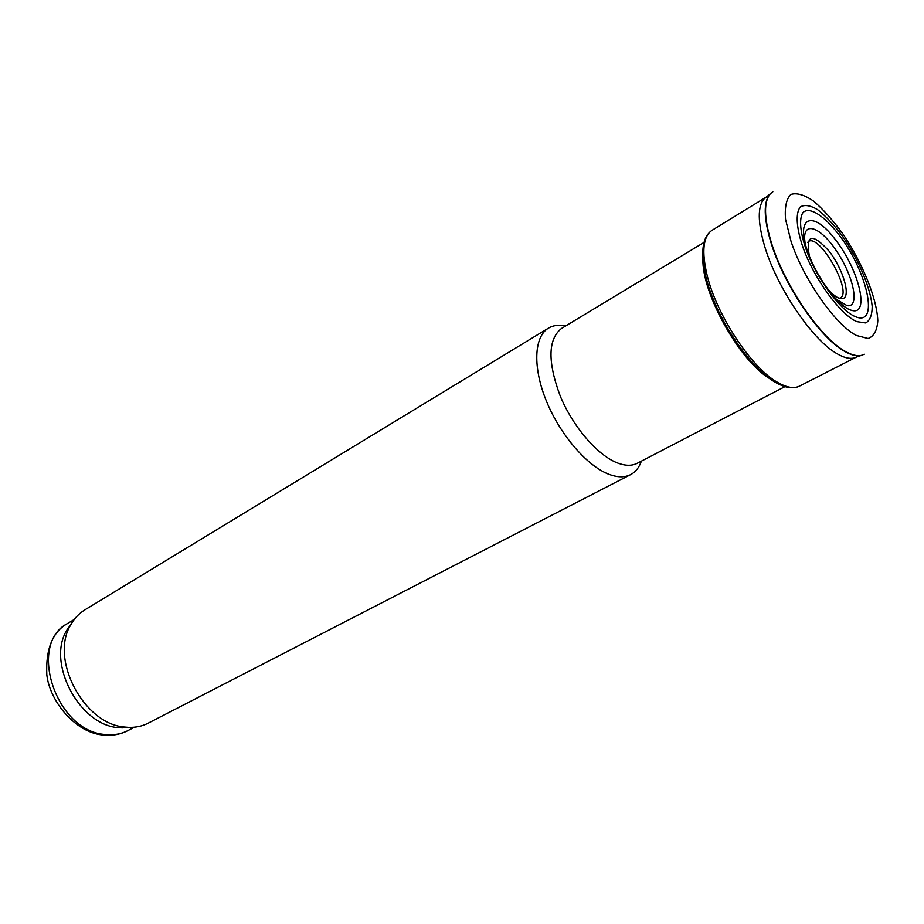 <?xml version="1.0" encoding="UTF-8"?>
<svg xmlns="http://www.w3.org/2000/svg" width="924" height="924" viewBox="0 0 924 924"><rect width="100%" height="100%" fill="white"/><g stroke="black" fill="none" stroke-linecap="round" stroke-linejoin="round"><path stroke-width="1.39" d="M702.898 259.24C701.882 293.601 740.055 361.642 769.981 378.771M703.984 242.446L561.492 328.47C547.932 339.293 547.505 361.804 560.221 396.003C573.134 427.234 598.082 455.902 618.052 463.178C625.698 465.95 632.143 465.962 637.398 463.201L784.95 386.636M565.546 326.022C558.904 324.567 553.199 325.294 548.394 328.17C533.876 336.856 532.571 367.833 546.719 401.848C560.753 435.851 588.022 466.932 609.828 474.624C618.121 477.535 625.121 477.5 630.838 474.509C635.677 471.898 639.177 467.44 641.36 461.145M548.394 328.17L84.685 609.967C78.898 613.536 74.232 618.537 70.686 624.971C49.515 658.997 83.934 724.254 124.659 727.026L128.367 727.338C135.689 727.615 142.365 726.183 148.394 723.053L630.838 474.509M71.922 622.857L66.771 630.26C46.5 662.831 79.268 724.982 118.249 727.627L130.411 727.384M805.289 243.924C800.819 220.097 819.449 225.179 836.463 250.912C853.672 276.091 860.256 308.108 847.077 305.636L836.486 299.457M809.955 257.484C793.37 217.868 811.272 207.669 835.111 239.316C858.95 269.485 870.373 316.285 851.501 310.314C840.043 307.449 819.865 281.982 809.955 257.484M806.733 251.132C800.149 232.987 798.844 218.849 802.956 212.555C809.597 206.029 824.97 216.135 840.043 236.209C867.867 273.273 879.209 326.565 855.74 316.782C841.418 311.619 817.486 279.81 806.733 251.132M803.152 247.875C796.303 228.124 795.368 213.121 800.323 206.907C804.585 204.435 810.36 205.347 817.636 209.656C825.432 215.777 833.471 224.289 841.752 235.193C857.992 258.339 870.466 287.364 872.187 306.445C872.152 314.98 870.004 320.478 865.73 322.95L856.848 321.633C840.678 315.015 814.379 279.152 803.152 247.875M864.344 354.204L861.514 355.324C857.126 356.375 851.639 355.024 845.079 351.259C820.293 337.941 783.506 283.818 771.032 241.522C763.917 217.279 763.721 201.328 770.443 193.67L772.845 191.788M856.433 357.057L853.487 358.096C849.144 358.951 843.785 357.565 837.444 353.938C812.808 340.713 776.576 287.376 764.495 245.749C757.738 222.395 757.541 206.849 763.905 199.076L766.689 196.812M74.255 619.461L67.683 623.434C27.166 643.832 55.96 731.6 105.151 734.465C113.548 735.4 121.171 734.095 128.02 730.526L134.523 727.165M807.692 242.515L808.234 241.684C819.253 232.444 853.499 293.22 840.008 298.082M809.343 255.971C805.543 234.234 812.138 232.629 829.105 251.155C843.358 269.369 851.443 297.389 842.503 298.648C838.911 299.099 834.187 296.13 828.308 289.732M790.979 241.152L785.539 219.277C784.58 207.138 786.359 198.856 790.875 194.444C796.788 192.573 804.365 194.802 813.617 201.12C823.399 209.529 833.286 220.651 843.277 234.465C862.727 263.513 876.888 298.544 877.8 320.651C877.153 330.434 873.931 336.382 868.121 338.507L856.49 335.493C835.585 325.144 803.222 278.886 790.979 241.152M862.496 355.047L860.683 355.567C856.363 356.41 851.039 355.024 844.698 351.397C819.934 338.08 783.159 283.991 770.708 241.73C763.721 217.937 763.42 202.113 769.819 194.271L771.367 192.816M707.079 275.109C701.512 251.386 703.141 236.463 711.942 230.365C702.286 237.11 700.23 252.471 705.797 276.472C715.061 316.158 749.41 368.26 775.848 382.594C785.504 388.045 793.439 389.189 799.641 386.036C794.074 388.9 786.659 387.653 777.431 382.282C751.455 367.879 716.539 315.003 707.079 275.109M705.751 276.726L702.725 256.179M772.198 380.318C747.089 364.784 714.922 315.107 705.936 277.477M121.795 727.927L128.367 727.338M66.771 630.26L70.686 624.971M128.02 730.526C120.466 734.43 112.197 735.92 103.222 734.996C75.941 733.067 49.584 701.489 46.801 674.589C45.703 648.787 52.668 631.739 67.683 623.434M770.443 193.67L763.905 199.076M861.514 355.324L853.487 358.096M766.227 197.089L711.942 230.365M856.363 357.091L799.641 386.036M839.731 298.163L838.853 298.106"/></g></svg>
